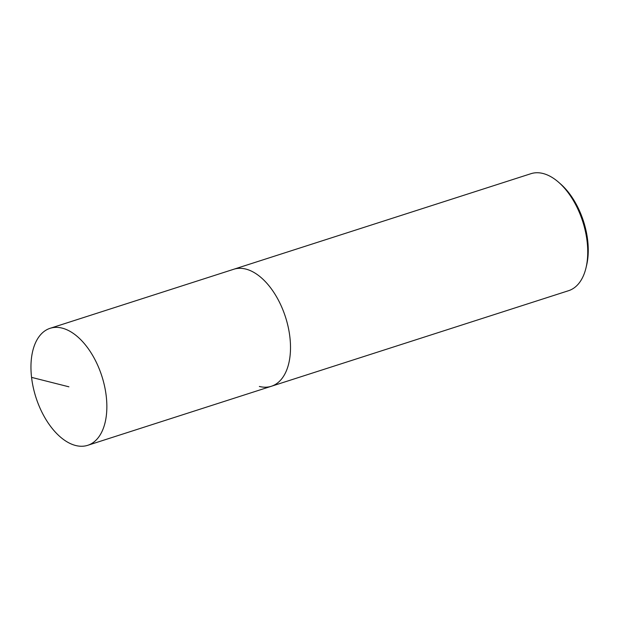 <?xml version="1.0" encoding="UTF-8"?>
<svg xmlns="http://www.w3.org/2000/svg" width="619" height="619" viewBox="0 0 619 619"><rect width="100%" height="100%" fill="white"/><g stroke="black" fill="none" stroke-linecap="round" stroke-linejoin="round"><path stroke-width="0.93" d="M62.117 328.109A61.451 34.633 72.2 0 1 104.572 386.217A61.451 34.633 72.2 0 1 87.72 445.316A61.451 34.633 72.2 0 1 75.696 445.51A61.451 34.633 72.2 0 1 33.24 387.401A61.451 34.633 72.2 0 1 50.093 328.31A61.451 34.633 72.2 0 1 62.117 328.109M586.031 267.741A61.451 34.633 -107.8 0 0 558.524 182.179L560.497 183.905A58.379 32.9 -107.8 0 1 586.634 265.18L586.031 267.741A61.451 34.633 -107.8 0 1 568.598 290.69L271.37 386.264A61.451 34.633 -107.8 0 0 288.222 327.165A61.451 34.633 -107.8 0 0 245.766 269.056A61.451 34.633 -107.8 0 0 233.75 269.257A61.451 34.633 72.2 0 1 245.766 269.056A61.451 34.633 72.2 0 1 288.222 327.165A61.451 34.633 72.2 0 1 271.37 386.264A61.451 34.633 72.2 0 1 259.353 386.465M558.524 182.179A61.451 34.633 -107.8 0 0 542.995 173.49A61.451 34.633 -107.8 0 0 530.978 173.684L50.093 328.31M68.91 386.813L31.561 377.373M271.37 386.264L87.72 445.316"/></g></svg>
